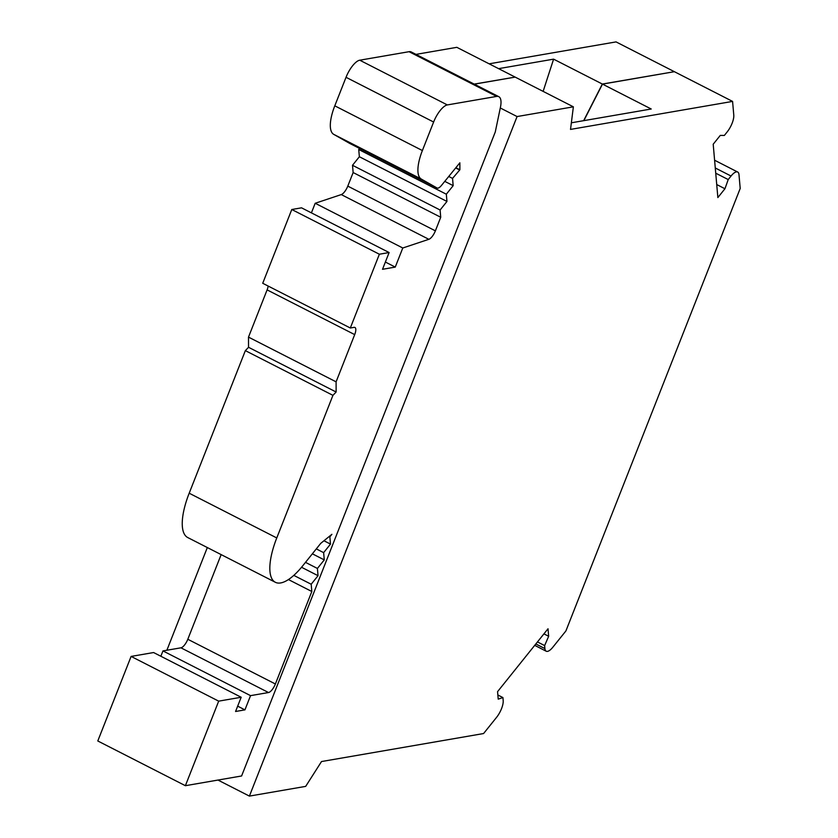 <?xml version="1.0" encoding="UTF-8"?>
<svg xmlns="http://www.w3.org/2000/svg" width="838" height="838" viewBox="0 0 838 838"><rect width="100%" height="100%" fill="white"/><g stroke="black" fill="none" stroke-linecap="round" stroke-linejoin="round"><path stroke-width="1.26" d="M515.014 77.138L474.161 84.093M674.244 71.712L602.333 84.041L583.657 120.672M583.856 120.641L602.48 84.114L674.391 71.691L732.58 101.408L733.784 115.152A13.136 4.724 -63 0 1 727.185 131.912L724.346 135.452L720.282 135.4L713.201 144.23L717.862 197.569L724.943 188.749L716.731 184.549M474.308 84.167L515.171 77.106L573.37 106.824L570.521 129.408L732.58 101.408M329.198 536.498L329.858 536.833L331.89 534.319L320.734 543.37L302.79 565.734A54.281 19.546 117 0 1 275.325 582.274A54.281 19.546 117 0 1 276.77 537.944L332.937 395.347L336.132 392.016L248.54 347.299L245.356 350.63L189.189 493.215A54.281 19.546 117 0 0 187.733 537.546L275.325 582.274M336.132 392.016L336.09 381.835L354.694 334.613A8.757 3.153 -63 0 0 354.924 327.459A8.757 3.153 -63 0 0 354.055 327.354L350.315 328.004L262.723 283.275L291.781 209.51L379.373 254.228L350.315 328.004M268.16 286.051A8.757 3.153 -63 0 1 267.102 289.885L248.498 337.117L336.09 381.835M248.498 337.117L248.54 347.299M207.321 547.549L166.877 650.246M455.862 167.715L459.884 169.768L452.541 178.4L453.18 185.659L446.319 194.207L446.958 201.455L440.097 210.013L440.725 217.262L435.383 230.848A8.757 3.153 -63 0 1 428.857 239.312L402.785 247.996L395.253 267.092L382.516 269.302L389.115 252.542L379.373 254.228M237.678 706.151L244.937 709.87L235.572 711.483L241.176 697.258L153.584 652.54L131.105 656.426L97.795 740.97L185.387 785.698L241.595 775.978L495.268 132.006L500.443 107.264A21.893 7.877 117 0 0 498.799 96.674A21.893 7.877 117 0 0 496.62 96.412L447.345 104.928A17.514 6.306 117 0 0 433.623 122.023L422.383 150.547A35.018 12.612 117 0 0 421.273 179.06L437.048 188.005A8.757 3.153 117 0 0 437.101 188.026A8.757 3.153 117 0 0 441.458 185.439L459.853 162.813L459.884 169.768M217.985 780.063L249.399 796.1L517.077 116.555L573.37 106.824M500.296 107.976L517.077 116.555M455.673 167.946L459.402 169.852M543.129 91.384L553.593 59.152L498.61 68.653M305.493 562.361L317.413 568.447L318.042 575.696L311.191 584.243L311.82 591.502L275.388 683.986A8.757 3.153 -63 0 1 268.527 692.534L250.541 695.645L244.937 709.87M312.354 553.813L324.275 559.899L317.413 568.447M724.943 188.749L728.212 179.562L731.04 176.032A13.136 4.724 -63 0 1 737.691 172.031A13.136 4.724 -63 0 1 738.99 174.66L740.205 188.456L565.901 630.951L552.85 647.208A13.136 4.724 -63 0 1 546.208 651.22A13.136 4.724 -63 0 1 544.899 648.591L544.637 645.585L548.66 636.272L548.01 628.783L497.563 691.654L498.212 699.143L502.926 697.572L503.188 700.578A13.136 4.724 -63 0 1 496.578 717.338L483.578 733.543L321.509 761.543L305.681 786.379L249.399 796.1M553.593 59.152L602.333 84.041M674.244 71.618L616.045 41.9L489.151 63.824M415.973 54.386L456.825 47.326L515.024 77.033M221.148 554.609L187.806 639.268A8.757 3.153 -63 0 1 180.945 647.816L162.96 650.917L160.854 656.248M389.115 252.542L301.523 207.824L291.781 209.51M359.565 148.441L358.727 149.489L359.366 156.737L352.505 165.285L353.144 172.544L347.791 186.12A8.757 3.153 -63 0 1 341.265 194.584L315.193 203.267L311.411 212.873M498.799 96.674L411.207 51.946A21.893 7.877 117 0 0 409.038 51.694L359.753 60.2A17.514 6.306 117 0 0 346.031 77.306L334.791 105.829A35.018 12.612 117 0 0 333.692 134.342L349.467 143.277A8.757 3.153 117 0 0 349.509 143.308A8.757 3.153 117 0 0 349.551 143.329M316.303 548.89L323.636 552.64L330.497 544.092L329.858 536.833M324.275 559.899L323.636 552.64M323.95 540.751L330.497 544.092M385.375 262.043L395.253 267.092M315.193 203.267L402.785 247.996M353.144 172.544L440.725 217.262M352.505 165.285L440.097 210.013M359.366 156.737L446.958 201.455M358.727 149.489L446.319 194.207M444.769 181.364L453.18 185.659M448.749 176.462L452.541 178.4M131.105 656.426L218.687 701.144L185.387 785.698M241.176 697.258L218.687 701.144M162.96 650.917L250.541 695.645M288.419 579.55L311.82 591.502M293.792 575.371L311.191 584.243M301.533 567.263L318.042 575.696M571.348 122.798L651.22 109.003L602.48 84.114M728.212 179.562L715.736 173.194M502.926 697.572L497.856 694.985M548.66 636.272L543.935 633.863M544.637 645.585L537.462 641.929M245.356 350.63L332.937 395.347M267.102 289.885L354.694 334.613M341.265 194.584L428.857 239.312M347.791 186.12L435.383 230.848M180.945 647.816L268.527 692.534M187.806 639.268L275.388 683.986M731.04 176.032L715.275 167.977M544.899 648.591L535.828 643.961M349.467 143.277L437.048 188.005M333.692 134.342L421.273 179.06M334.791 105.829L422.383 150.547M346.031 77.306L433.623 122.023M359.753 60.2L447.345 104.928M409.038 51.694L496.62 96.412M189.189 493.215L276.77 537.944M714.605 160.236L737.691 172.031M534.717 645.354L546.208 651.22M349.509 143.308L437.101 188.026"/></g></svg>
